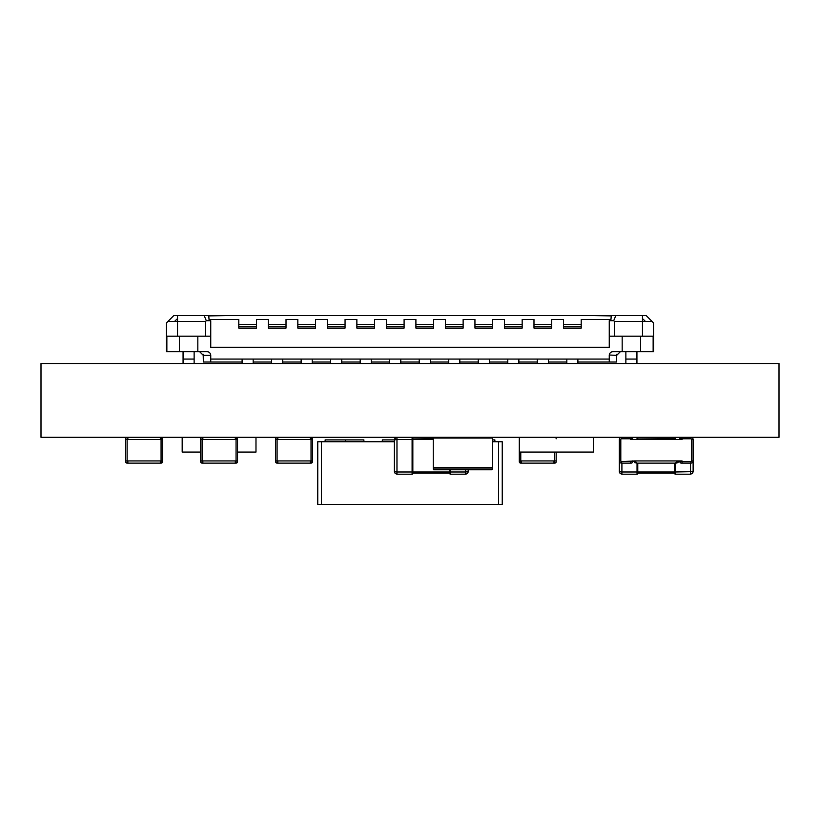 <?xml version="1.0" encoding="UTF-8"?>
<svg xmlns="http://www.w3.org/2000/svg" width="820" height="820" viewBox="0 0 820 820"><rect width="100%" height="100%" fill="white"/><g stroke="black" fill="none" stroke-linecap="round" stroke-linejoin="round"><path stroke-width="1.23" d="M41 437.306L779 437.306L779 363.506L41 363.506L41 437.306M593.393 437.306L593.393 452.066L519.593 452.066L519.593 437.306M237.533 452.066L255.983 452.066L255.983 437.306M182.183 437.306L182.183 452.066L200.633 452.066M556.196 461.66L556.196 452.066L556.196 461.66A1.476 1.476 -90 0 1 554.72 463.136L520.772 463.136L554.72 463.136L554.72 452.066M519.296 461.66L519.296 460.922L519.296 461.66A1.476 1.476 90 0 0 520.772 463.136A1.476 1.476 90 0 1 519.296 461.66A1.476 1.476 90 0 0 520.772 463.136A1.476 1.476 90 0 1 519.296 461.66L519.296 438.782A1.476 1.476 -90 0 1 519.593 437.9A1.476 1.476 90 0 0 519.296 438.782A1.476 1.476 -90 0 1 519.593 437.9A1.476 1.476 90 0 0 519.296 438.782L519.296 461.66M554.72 437.306A1.476 1.476 -90 0 1 556.196 438.782M236.058 463.136L202.109 463.136L236.058 463.136L236.058 439.52L202.109 439.52L202.109 460.922L237.533 460.922L237.533 461.66A1.476 1.476 -90 0 1 236.058 463.136M235.32 437.306L235.32 438.782L237.533 438.782L237.533 439.52L236.058 439.52L236.058 437.306A1.476 1.476 -90 0 1 237.533 438.782L237.533 461.66M200.633 461.66L200.633 460.922L200.633 461.66A1.476 1.476 90 0 0 202.109 463.136A1.476 1.476 90 0 1 200.633 461.66A1.476 1.476 90 0 0 202.109 463.136A1.476 1.476 90 0 1 200.633 461.66L200.633 438.782A1.476 1.476 -90 0 1 202.109 437.306A1.476 1.476 90 0 0 200.633 438.782A1.476 1.476 -90 0 1 202.109 437.306A1.476 1.476 90 0 0 200.633 438.782L200.633 461.66M161.068 463.136L127.12 463.136L161.068 463.136L161.068 439.52L127.12 439.52L127.12 460.922L162.544 460.922L162.544 461.66A1.476 1.476 -90 0 1 161.068 463.136M160.33 437.306L160.33 438.782L162.544 438.782L162.544 439.52L161.068 439.52L161.068 437.306A1.476 1.476 -90 0 1 162.544 438.782L162.544 461.66M125.644 461.66L125.644 460.922L125.644 461.66A1.476 1.476 90 0 0 127.12 463.136A1.476 1.476 90 0 1 125.644 461.66A1.476 1.476 90 0 0 127.12 463.136A1.476 1.476 90 0 1 125.644 461.66L125.644 438.782A1.476 1.476 -90 0 1 127.12 437.306A1.476 1.476 90 0 0 125.644 438.782A1.476 1.476 -90 0 1 127.12 437.306A1.476 1.476 90 0 0 125.644 438.782L125.644 461.66M677.627 460.922L675.413 463.136L677.648 462.664L679.841 460.922L677.648 462.664L675.413 463.136L637.037 463.136L634.823 460.922L682.055 460.922L682.055 461.66L690.911 461.66A0.738 0.738 90 0 0 691.649 460.922L691.649 439.52A0.738 0.738 90 0 0 690.911 438.782L682.055 438.782L682.055 439.52L630.395 439.52L630.395 438.782L621.539 438.782A0.738 0.738 90 0 0 620.801 439.52L620.801 460.922A0.738 0.738 90 0 0 621.539 461.66L634.823 460.922M630.395 463.136L621.539 463.136L630.395 463.136L630.395 461.66L632.609 461.66L632.609 460.922L637.037 463.136L632.609 460.922L632.609 461.66A1.476 1.476 90 0 1 631.133 463.136L630.395 463.136L631.133 463.136M679.841 461.66L679.841 460.922L679.841 461.66L682.055 461.66L682.055 463.136L690.911 463.136L681.317 463.136A1.476 1.476 90 0 1 679.841 461.66L679.841 460.922L679.841 461.66A1.476 1.476 90 0 0 681.317 463.136M679.841 438.782L679.841 439.52L679.841 438.782A1.476 1.476 90 0 1 681.317 437.306A1.476 1.476 90 0 0 679.841 438.782L682.055 438.782L682.055 437.306M630.395 437.306L630.395 438.782L632.609 438.782L632.609 439.52L632.609 438.782A1.476 1.476 90 0 0 631.133 437.306M621.539 437.306A2.214 2.214 90 0 0 619.325 439.52A2.214 2.214 -90 0 1 621.539 437.306L621.539 438.782M619.325 460.922A2.214 2.214 90 0 0 621.539 463.136A2.214 2.214 -90 0 1 619.325 460.922L619.325 439.52L619.325 460.922L619.325 439.52L619.325 460.922L620.801 460.922M690.911 438.782L690.911 437.306A2.214 2.214 -90 0 1 693.125 439.52L693.125 460.922A2.214 2.214 -90 0 1 690.911 463.136L690.911 461.66M311.036 463.136L277.088 463.136L311.036 463.136L311.036 439.52L277.088 439.52L277.088 460.922L312.512 460.922L312.512 461.66A1.476 1.476 -90 0 1 311.036 463.136M310.298 437.306L310.298 438.782L312.512 438.782L312.512 439.52L311.036 439.52L311.036 437.306A1.476 1.476 -90 0 1 312.512 438.782L312.512 461.66M275.612 461.66L275.612 460.922L275.612 461.66A1.476 1.476 90 0 0 277.088 463.136A1.476 1.476 90 0 1 275.612 461.66A1.476 1.476 90 0 0 277.088 463.136A1.476 1.476 90 0 1 275.612 461.66L275.612 438.782A1.476 1.476 -90 0 1 277.088 437.306A1.476 1.476 90 0 0 275.612 438.782A1.476 1.476 -90 0 1 277.088 437.306A1.476 1.476 90 0 0 275.612 438.782L275.612 461.66M577.895 362.03L609.26 362.03L609.26 359.078L210.74 359.078L210.74 362.03L203.36 362.03L203.196 354.301M566.825 362.03L548.375 362.03M537.305 362.03L518.855 362.03M507.785 362.03L489.335 362.03M478.265 362.03L459.815 362.03M448.745 362.03L430.295 362.03M419.225 362.03L400.775 362.03M389.705 362.03L371.255 362.03M360.185 362.03L341.735 362.03M330.665 362.03L312.215 362.03M301.145 362.03L282.695 362.03M271.625 362.03L253.175 362.03M210.74 320.702L209.038 319.492L208.762 315.925L227.345 315.536L173.84 315.536L227.345 315.536L173.84 315.536L167.936 321.44L205.574 321.44L205.574 336.2L210.74 336.2L210.74 320.702L206.312 320.702L204.17 315.536L177.53 315.536L204.17 315.536M209.038 319.492L238.784 319.492L238.784 328.082L256.496 328.082L256.496 319.492L268.304 319.492L268.304 328.082L286.016 328.082L286.016 319.492L297.824 319.492L297.824 328.082L315.536 328.082L315.536 319.492L327.344 319.492L327.344 328.082L345.056 328.082L345.056 319.492L356.864 319.492L356.864 328.082L374.576 328.082L374.576 319.492L386.384 319.492L386.384 328.082L404.096 328.082L404.096 319.492L415.904 319.492L415.904 328.082L433.616 328.082L433.616 319.492L445.424 319.492L445.424 328.082L463.136 328.082L463.136 319.492L474.944 319.492L474.944 328.082L492.656 328.082L492.656 319.492L504.464 319.492L504.464 328.082L522.176 328.082L522.176 319.492L533.984 319.492L533.984 328.082L551.696 328.082L551.696 319.492L563.504 319.492L563.504 328.082L581.216 328.082L581.216 319.492L610.961 319.492L611.238 315.925L592.655 315.536L646.16 315.536L227.345 315.536L592.655 315.536M610.961 319.492L609.26 320.702L613.688 320.702L615.83 315.536L642.47 315.536L615.83 315.536M170.15 319.226L173.84 315.536L166.46 322.916L166.46 351.698L166.46 336.2M609.26 362.03L616.64 362.03L616.64 355.388L620.33 351.698M242.105 362.03L210.74 362.03M176.792 319.226L174.578 321.44M166.46 351.698L207.05 351.698A3.69 3.69 180 0 1 210.74 355.388L210.719 354.998M210.74 359.078L210.74 355.388L203.36 355.388L199.67 351.698M197.825 336.2L197.825 351.698M179.375 351.698L179.375 336.2M166.86 351.698L166.86 336.2L205.574 336.2M166.46 322.916L167.936 321.44M649.85 319.226L646.16 315.536L653.54 322.916L652.064 321.44L614.426 321.44L614.426 336.2L609.26 336.2L609.26 347.27L210.74 347.27L210.74 336.2M609.26 336.2L609.26 320.702M194.135 351.698L194.135 359.078L183.065 359.078L183.065 363.506M183.065 351.698L183.065 359.078M194.135 363.506L194.135 359.078M609.26 359.078L609.26 355.388A3.69 3.69 -0 0 1 612.95 351.698L640.625 351.698L640.625 336.2M205.574 321.44L206.312 320.702M653.54 336.2L653.54 325.868M643.208 319.226L645.422 321.44M611.474 315.536L646.16 315.536L652.064 321.44M653.54 322.916L653.54 351.698L640.625 351.698M609.28 354.998L616.64 355.388L616.804 354.301M622.175 336.2L622.175 351.698M653.14 351.698L653.14 336.2L614.426 336.2M625.865 351.698L625.865 363.506M636.935 351.698L636.935 359.078L625.865 359.078M636.935 363.506L636.935 359.078M614.426 321.44L613.688 320.702M253.175 363.506L253.175 359.078L242.105 359.078L242.105 363.506M256.496 326.606L238.784 326.606M282.695 363.506L282.695 359.078L271.625 359.078L271.625 363.506M286.016 326.606L268.304 326.606M312.215 363.506L312.215 359.078L301.145 359.078L301.145 363.506M315.536 326.606L297.824 326.606M341.735 363.506L341.735 359.078L330.665 359.078L330.665 363.506M345.056 326.606L327.344 326.606M371.255 363.506L371.255 359.078L360.185 359.078L360.185 363.506M374.576 326.606L356.864 326.606M400.775 363.506L400.775 359.078L389.705 359.078L389.705 363.506M404.096 326.606L386.384 326.606M430.295 363.506L430.295 359.078L419.225 359.078L419.225 363.506M433.616 326.606L415.904 326.606M459.815 363.506L459.815 359.078L448.745 359.078L448.745 363.506M463.136 326.606L445.424 326.606M489.335 363.506L489.335 359.078L478.265 359.078L478.265 363.506M492.656 326.606L474.944 326.606M518.855 363.506L518.855 359.078L507.785 359.078L507.785 363.506M522.176 326.606L504.464 326.606M548.375 363.506L548.375 359.078L537.305 359.078L537.305 363.506M551.696 326.606L533.984 326.606M577.895 363.506L577.895 359.078L566.825 359.078L566.825 363.506M581.216 326.606L563.504 326.606M317.75 441.734L321.44 441.734L321.44 504.464L317.75 504.464L317.75 441.734L317.75 504.464M498.56 441.734L502.25 441.734L502.25 504.464L498.56 504.464L498.56 441.734L492.287 441.734M394.389 441.734L321.44 441.734M498.56 504.464L321.44 504.464M382.325 439.889L382.325 441.734L382.325 439.889L394.389 439.889L394.389 471.623L394.389 439.889L394.389 471.623L395.137 473.447L396.972 474.206L412.101 474.206A0.738 0.738 0 0 0 412.839 473.468A0.738 0.738 0 0 1 412.101 474.206A0.738 0.738 0 0 0 412.839 473.468L412.839 471.992L412.839 473.099L449.739 473.099M345.425 441.734L345.425 439.889L325.13 439.889L325.13 441.734M492.287 439.889L494.87 439.889L494.87 441.734M345.425 439.889L363.875 439.889L363.875 441.734M433.247 437.306L433.247 438.044L492.287 438.044L492.287 467.564L433.247 467.564L433.247 468.302L433.247 437.306L433.247 468.302M492.287 469.04L491.897 469.778L433.647 469.778L433.247 469.04L492.287 469.04L492.287 467.564M492.287 438.044L492.287 437.306M637.775 463.136L637.775 473.468A0.738 0.738 0 0 1 637.037 474.206L621.909 474.206L621.909 471.992L619.325 471.623L619.325 439.889L619.325 471.623L620.084 473.447L621.909 474.206M674.675 438.413L637.775 438.044L637.775 439.52M621.909 463.136L621.909 471.992L637.775 471.992L637.775 473.099L674.675 473.099M691.649 439.52L693.125 439.52L693.125 471.623L692.367 473.447L690.543 474.206L675.413 474.206A0.738 0.738 0 0 1 674.675 473.468L674.675 463.136M674.675 439.52L674.675 438.044A0.738 0.738 0 0 1 675.413 437.306A0.738 0.738 0 0 0 674.675 438.044A0.738 0.738 0 0 1 675.413 437.306L675.413 439.52M690.543 474.206L690.543 463.136M691.649 460.922L693.125 460.922L693.125 471.623L675.413 471.992L675.413 474.206A0.738 0.738 0 0 1 674.675 473.468M692.92 472.627L692.367 473.447M619.53 472.627L619.346 471.664M637.037 437.306A0.738 0.738 0 0 1 637.775 438.044A0.738 0.738 0 0 0 637.037 437.306L637.037 439.52M637.775 473.468A0.738 0.738 0 0 1 637.037 474.206A0.738 0.738 0 0 0 637.775 473.468A0.738 0.738 0 0 1 637.037 474.206L637.037 463.136L634.813 462.664M433.247 438.413L412.839 438.044L412.839 471.992L449.739 471.992L449.739 469.778M468.189 469.778L468.189 471.623L468.189 469.778L468.189 471.623L465.606 471.992L465.606 469.778M467.984 472.627L468.189 471.623L467.431 473.447L465.883 474.185L450.477 474.206A0.738 0.738 0 0 1 449.739 473.468L449.739 471.992L465.606 471.992L465.606 474.206M394.379 439.838L395.137 438.064L394.389 439.889L395.137 438.064L394.389 439.889L395.137 438.064L394.389 439.889L396.972 439.52L396.972 471.992L412.101 471.992L412.101 439.52L396.972 439.52L396.972 437.306L394.584 438.884M394.584 472.627L394.389 471.623L396.972 471.992L396.972 474.206M412.101 437.306A0.738 0.738 0 0 1 412.839 438.044A0.738 0.738 0 0 0 412.101 437.306L412.101 439.52L433.247 439.52M520.772 452.066L520.772 460.922L556.196 460.922M519.296 460.922L520.772 460.922L520.772 463.136M553.982 461.66L553.982 462.675M521.51 461.66L521.51 462.675M237.533 439.52L237.533 460.922M202.109 437.306L202.109 439.52L200.633 439.52M200.633 460.922L202.109 460.922L202.109 463.136M202.847 438.782L202.847 437.306M235.32 461.66L235.32 462.675M202.847 461.66L202.847 462.675M162.544 439.52L162.544 460.922M127.12 437.306L127.12 439.52L125.644 439.52M125.644 460.922L127.12 460.922L127.12 463.136M127.858 438.782L127.858 437.306M160.33 461.66L160.33 462.675M127.858 461.66L127.858 462.675M620.801 439.52L619.325 439.52M621.539 461.66L621.539 463.136M312.512 439.52L312.512 460.922M277.088 437.306L277.088 439.52L275.612 439.52M275.612 460.922L277.088 460.922L277.088 463.136M277.826 438.782L277.826 437.306M310.298 461.66L310.298 462.675M277.826 461.66L277.826 462.675M177.53 336.2L177.53 315.536M581.216 324.392L563.504 324.392M256.496 324.392L238.784 324.392M286.016 324.392L268.304 324.392M315.536 324.392L297.824 324.392M345.056 324.392L327.344 324.392M374.576 324.392L356.864 324.392M404.096 324.392L386.384 324.392M433.616 324.392L415.904 324.392M463.136 324.392L445.424 324.392M492.656 324.392L474.944 324.392M522.176 324.392L504.464 324.392M551.696 324.392L533.984 324.392M642.47 336.2L642.47 315.536M502.25 441.734L502.25 504.464M637.775 471.992L675.413 471.992L675.413 463.136M675.413 437.306A0.738 0.738 0 0 0 674.675 438.044M412.839 473.468A0.738 0.738 0 0 1 412.101 474.206A0.738 0.738 0 0 0 412.839 473.468A0.738 0.738 0 0 1 412.101 474.206L412.101 471.992L412.839 471.992M450.477 469.778L450.477 474.206A0.738 0.738 0 0 1 449.739 473.468M676.438 463.044L677.084 462.88M179.744 315.536L197.456 315.536M622.544 315.536L640.256 315.536M467.431 473.447L468.189 471.623M395.137 438.064L394.389 439.889"/></g></svg>

